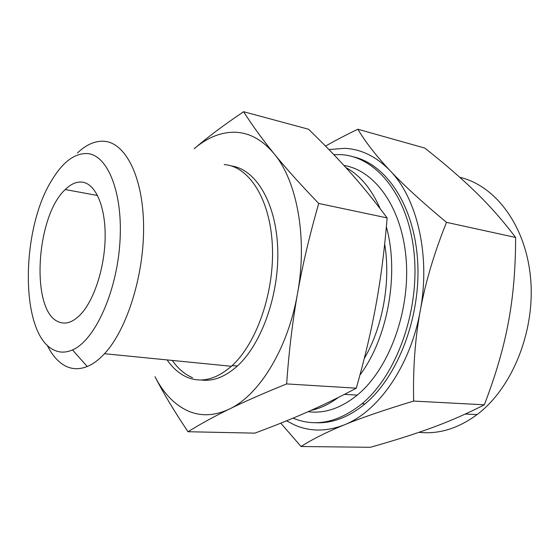 <?xml version="1.0" encoding="UTF-8"?>
<svg xmlns="http://www.w3.org/2000/svg" width="559" height="559" viewBox="0 0 559 559"><rect width="100%" height="100%" fill="white"/><g stroke="black" fill="none" stroke-linecap="round" stroke-linejoin="round"><path stroke-width="0.84" d="M274.057 153.69C285.453 167.77 300.344 184.358 318.728 203.462C309.56 235.346 302.496 265.315 297.542 293.377C307.716 238.001 297.004 180.83 274.057 153.69C262.409 139.841 249.412 132.693 235.073 132.245C220.805 132.057 207.165 137.57 194.148 148.785C207.061 137.626 223.544 125.272 243.598 111.709C252.354 125.482 262.506 139.477 274.057 153.69M155.004 376.703C163.214 392.788 173.814 404.017 186.818 410.397C199.968 416.588 214.118 416.162 229.26 409.111C259.027 395.36 287.983 348.928 297.542 293.377C292.539 321.446 288.905 351.625 286.641 383.921C263.373 393.354 244.248 401.753 229.26 409.111C214.076 416.539 200.332 424.078 188.013 431.73C174.149 411.068 163.144 392.725 155.004 376.703M231.384 165.953C255.414 169.132 275.818 201.932 277.69 247.665C279.675 293.321 261.975 343.701 237.393 365.991C225.158 376.941 213.021 381.601 200.988 379.973M192.499 377.667C184.743 374.369 177.993 368.626 172.256 360.429M188.013 431.73L254.827 433.141C273.959 426.056 291.365 419.061 307.038 412.158C322.62 405.331 339.047 397.337 356.307 388.177L286.641 383.921M356.307 388.177C364.817 358.2 371.435 330.131 376.144 303.977C380.917 277.844 384.578 249.153 387.128 217.905L318.728 203.462M387.128 217.905C374.474 200.926 362.092 185.672 349.99 172.158C337.839 158.518 324.017 144.215 308.547 129.241L243.598 111.709M224.222 164.577C248.65 166.198 269.948 198.396 272.324 244.772C274.818 291.064 257.028 342.898 232.118 365.614L231.384 366.285C216.109 379.414 201.436 383.104 187.363 377.346C179.593 374.027 172.843 368.213 167.113 359.919M77.401 153.005C85.96 144.83 94.667 140.903 103.52 141.224C124.895 142.035 142.845 175.61 143.579 224.97C144.432 274.245 127.061 329.705 104.484 353.714C98.768 359.863 93.018 364.126 87.225 366.508C79.595 369.555 72.453 369.436 65.815 366.173C58.36 362.365 52.127 355.335 47.117 345.078M54.251 350.158C59.932 352.834 66.011 352.757 72.502 349.92C94.408 340.745 116.524 293.161 119.864 243.13C123.392 193.058 107.649 154.563 87.078 153.536C74.55 153.236 62.867 162.005 52.036 179.837C20.285 229.763 19.824 335.148 54.251 350.158M384.676 244.024C390.951 281.589 382.803 326.966 364.258 358.571M82.306 182.129C95.282 183.701 105.309 205.726 105.162 235.933C105.085 266.098 94.583 299.358 80.985 314.025C73.299 322.124 65.955 324.786 58.954 321.998C30.326 311.985 35.629 216.515 65.249 189.55C70.916 183.953 76.604 181.479 82.306 182.129M345.86 167.56C360.094 175.26 371.546 189.005 380.232 208.78M386.367 226.828C399.412 273.617 387.806 338.02 359.961 374.977M338.251 397.491C329.328 404.157 320.265 408.447 311.063 410.369M308.1 411.69C324.534 413.807 340.927 408.273 357.285 395.094C388.624 369.422 410.117 312.236 406.211 260.201C402.424 208.088 375.103 170.397 343.939 165.45M293.063 418.146L293.524 418.342C315.569 427.328 338.391 422.478 361.987 403.787C396.925 374.886 420.186 309.581 413.981 252.144C407.937 194.602 375.382 156.101 340.578 154.619L333.807 154.626M446.494 222.349C434.084 253.297 425.336 282.77 420.249 310.762C430.737 255.68 417.133 198.319 390.091 170.67C403.528 185.029 422.331 202.26 446.494 222.349L515.615 237.456C503.184 220.994 489.964 205.971 475.954 192.387C461.937 178.705 444.887 163.934 424.798 148.065L357.837 129.234C365.712 142.363 376.466 156.178 390.091 170.67C376.361 156.562 361.219 149.12 344.679 148.338L328.944 149.574M352.89 156.702C385.766 163.822 414.072 204.908 417.601 260.508C421.234 316.024 398.246 376.396 364.985 403.933C348.509 417.398 331.885 423.652 315.115 422.695M325.541 146.095C334.799 140.777 345.567 135.159 357.837 129.234M286.543 420.836L295.236 425.28C310.538 431.744 326.84 431.625 344.134 424.91C378.136 411.801 410.467 366.047 420.249 310.762C415.085 338.768 412.891 368.87 413.66 401.076L484.325 404.8C495.602 375.522 503.61 348.117 508.334 322.578C513.183 297.074 515.615 268.704 515.615 237.456M419.033 432.303C438.675 434.483 458.031 428.571 477.093 414.568C512.135 388.295 535.389 331.291 530.61 278.41C525.935 225.459 495.218 185.427 459.777 177.308M413.66 401.076C384.417 409.915 361.247 417.859 344.134 424.91C326.798 432.016 312.432 439.22 301.049 446.515L280.793 423.156M301.049 446.515L370.296 447.291C394.186 440.597 414.918 434.008 432.491 427.53C450.016 421.123 467.296 413.548 484.325 404.8M232.118 365.614L237.393 365.991M104.484 353.714L231.384 366.285M72.502 349.92L87.225 366.508M97.573 195.503L65.249 189.55M344.407 394.381L357.285 395.094M364.985 403.933L361.987 403.787M477.093 414.568L465.277 414.058"/></g></svg>
